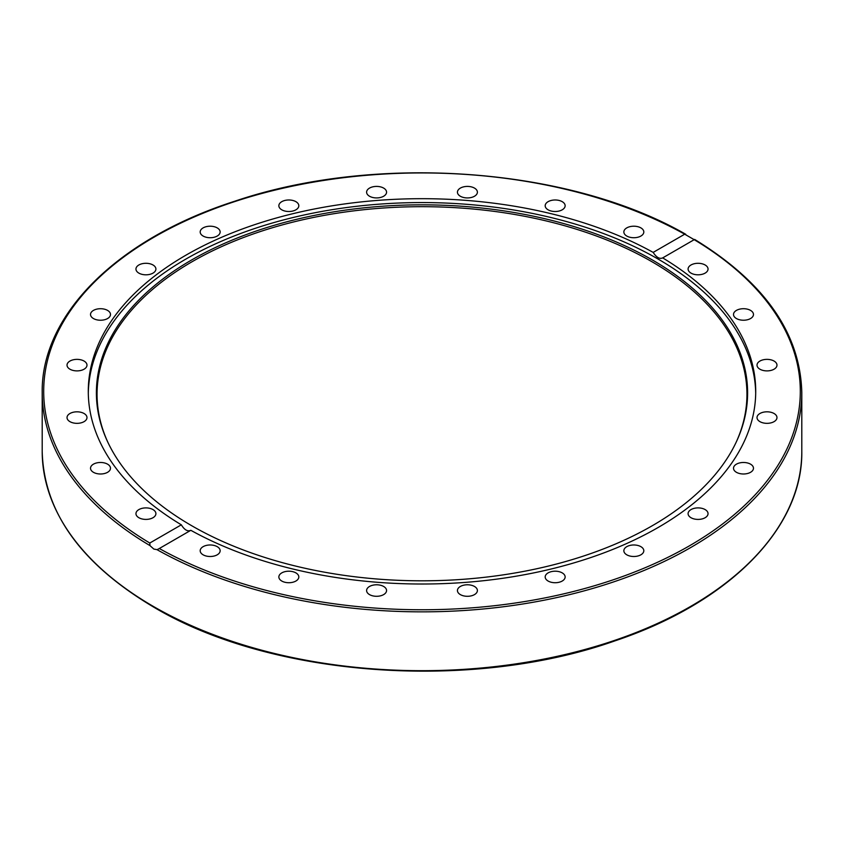 <?xml version="1.0" encoding="UTF-8"?>
<svg xmlns="http://www.w3.org/2000/svg" width="844" height="844" viewBox="0 0 844 844"><rect width="100%" height="100%" fill="white"/><g stroke="black" fill="none" stroke-linecap="round" stroke-linejoin="round"><path stroke-width="1.27" d="M642.474 547.861A9.98 5.76 180 0 1 643.814 550.742A9.98 5.76 180 0 1 636.418 556.301A9.98 5.76 180 0 1 625.193 553.622A9.98 5.76 180 0 1 623.853 550.742A9.98 5.76 180 0 1 631.249 545.171A9.98 5.76 180 0 1 642.474 547.861M564.805 575.471A9.98 5.76 180 0 1 565.142 576.958A9.98 5.76 180 0 1 556.47 582.676A9.98 5.76 180 0 1 545.53 578.456A9.98 5.76 180 0 1 545.182 576.958A9.98 5.76 180 0 1 553.864 571.251A9.98 5.76 180 0 1 564.805 575.471M477.398 590.536A9.98 5.76 180 0 1 467.418 596.297A9.98 5.76 180 0 1 457.437 590.536A9.98 5.76 180 0 1 467.418 584.776A9.98 5.76 180 0 1 477.398 590.536M386.214 592.024A9.98 5.76 180 0 1 375.274 596.244A9.98 5.76 180 0 1 366.602 590.536A9.98 5.76 180 0 1 366.94 589.049A9.98 5.76 180 0 1 377.88 584.829A9.98 5.76 180 0 1 386.563 590.536A9.98 5.76 180 0 1 386.214 592.024M297.478 579.839A9.98 5.76 180 0 1 286.253 582.529A9.98 5.76 180 0 1 278.858 576.958A9.98 5.76 180 0 1 280.197 574.078A9.98 5.76 180 0 1 291.423 571.399A9.98 5.76 180 0 1 298.818 576.958A9.98 5.76 180 0 1 297.478 579.839M217.225 554.814A9.98 5.76 180 0 1 206.347 556.059A9.98 5.76 180 0 1 200.186 550.742A9.98 5.76 180 0 1 203.109 546.669A9.98 5.76 180 0 1 213.986 545.414A9.98 5.76 180 0 1 220.147 550.742A9.98 5.76 180 0 1 217.225 554.814M150.918 518.638A9.98 5.76 180 0 1 140.948 518.638A9.98 5.76 180 0 1 135.958 513.658A9.98 5.76 180 0 1 140.948 508.668A9.98 5.76 180 0 1 150.918 508.668A9.98 5.76 180 0 1 155.908 513.658A9.98 5.76 180 0 1 150.918 518.638M103.095 473.8A9.98 5.76 180 0 1 90.53 468.241A9.98 5.76 180 0 1 97.936 462.67A9.98 5.76 180 0 1 110.49 468.23A9.98 5.76 180 0 1 103.095 473.8M77.004 423.34A9.98 5.76 180 0 1 67.024 417.58A9.98 5.76 180 0 1 77.004 411.819A9.98 5.76 180 0 1 86.985 417.58A9.98 5.76 180 0 1 77.004 423.34M74.42 370.695A9.98 5.76 180 0 1 67.024 365.125A9.98 5.76 180 0 1 79.589 359.565A9.98 5.76 180 0 1 86.985 365.135A9.98 5.76 180 0 1 74.42 370.695M95.52 319.465A9.98 5.76 180 0 1 90.53 314.474A9.98 5.76 180 0 1 95.52 309.484A9.98 5.76 180 0 1 105.5 309.484A9.98 5.76 180 0 1 110.49 314.474A9.98 5.76 180 0 1 105.5 319.465A9.98 5.76 180 0 1 95.52 319.465M138.88 273.129A9.98 5.76 180 0 1 135.958 269.046A9.98 5.76 180 0 1 142.119 263.729A9.98 5.76 180 0 1 152.986 264.974A9.98 5.76 180 0 1 155.908 269.057A9.98 5.76 180 0 1 149.747 274.374A9.98 5.76 180 0 1 138.88 273.129M201.526 234.843A9.98 5.76 180 0 1 200.186 231.963A9.98 5.76 180 0 1 207.582 226.403A9.98 5.76 180 0 1 218.807 229.083A9.98 5.76 180 0 1 220.147 231.963A9.98 5.76 180 0 1 212.751 237.533A9.98 5.76 180 0 1 201.526 234.843M279.195 207.234A9.98 5.76 180 0 1 278.858 205.746A9.98 5.76 180 0 1 287.53 200.028A9.98 5.76 180 0 1 298.47 204.248A9.98 5.76 180 0 1 298.818 205.746A9.98 5.76 180 0 1 290.136 211.454A9.98 5.76 180 0 1 279.195 207.234M366.602 192.168A9.98 5.76 180 0 1 376.582 186.408A9.98 5.76 180 0 1 386.563 192.168A9.98 5.76 180 0 1 376.582 197.929A9.98 5.76 180 0 1 366.602 192.168M457.786 190.681A9.98 5.76 180 0 1 468.726 186.461A9.98 5.76 180 0 1 477.398 192.168A9.98 5.76 180 0 1 477.06 193.656A9.98 5.76 180 0 1 466.12 197.886A9.98 5.76 180 0 1 457.437 192.168A9.98 5.76 180 0 1 457.786 190.681M546.522 202.866A9.98 5.76 180 0 1 557.747 200.176A9.98 5.76 180 0 1 565.142 205.746A9.98 5.76 180 0 1 563.803 208.626A9.98 5.76 180 0 1 552.577 211.306A9.98 5.76 180 0 1 545.182 205.746A9.98 5.76 180 0 1 546.522 202.866M626.775 227.891A9.98 5.76 180 0 1 637.653 226.646A9.98 5.76 180 0 1 643.814 231.963A9.98 5.76 180 0 1 640.891 236.046A9.98 5.76 180 0 1 630.014 237.291A9.98 5.76 180 0 1 623.853 231.963A9.98 5.76 180 0 1 626.775 227.891M693.082 264.067A9.98 5.76 180 0 1 703.052 264.067A9.98 5.76 180 0 1 708.042 269.057A9.98 5.76 180 0 1 703.052 274.036A9.98 5.76 180 0 1 693.082 274.036A9.98 5.76 180 0 1 688.092 269.046A9.98 5.76 180 0 1 693.082 264.067M740.905 308.904A9.98 5.76 180 0 1 753.47 314.464A9.98 5.76 180 0 1 746.064 320.034A9.98 5.76 180 0 1 733.51 314.474A9.98 5.76 180 0 1 740.905 308.904M766.996 359.365A9.98 5.76 180 0 1 776.976 365.125A9.98 5.76 180 0 1 766.996 370.896A9.98 5.76 180 0 1 757.015 365.125A9.98 5.76 180 0 1 766.996 359.365M769.58 412.009A9.98 5.76 180 0 1 776.976 417.58A9.98 5.76 180 0 1 764.411 423.139A9.98 5.76 180 0 1 757.015 417.569A9.98 5.76 180 0 1 769.58 412.009M748.48 463.25A9.98 5.76 180 0 1 753.47 468.23A9.98 5.76 180 0 1 748.48 473.22A9.98 5.76 180 0 1 738.5 473.22A9.98 5.76 180 0 1 733.51 468.23A9.98 5.76 180 0 1 738.5 463.25A9.98 5.76 180 0 1 748.48 463.25M705.12 509.576A9.98 5.76 180 0 1 708.042 513.658A9.98 5.76 180 0 1 701.881 518.976A9.98 5.76 180 0 1 691.014 517.731A9.98 5.76 180 0 1 688.092 513.658A9.98 5.76 180 0 1 694.253 508.331A9.98 5.76 180 0 1 705.12 509.576M181.333 524.82C184.435 529.916 187.6 531.741 190.828 530.306L158.355 549.064L156.984 549.644L153.808 549.054L149.947 545.583L149.799 543.03L181.333 524.82A333.718 192.664 180 0 1 88.282 391.352A333.718 192.664 180 0 1 186.028 255.12A333.718 192.664 180 0 1 653.172 252.398L684.706 234.199L685.75 234.284C569.563 167.355 376.329 153.186 234.959 201.157C117.717 238.704 41.008 314.495 42.2 392.576A379.8 219.271 0 0 0 149.947 545.583M88.303 393.293A333.718 192.664 180 0 1 186.028 258.992A333.718 192.664 180 0 1 548.157 216.866A333.718 192.664 180 0 1 755.696 393.293M149.799 543.03A378.302 218.406 180 0 1 154.505 236.911A378.302 218.406 180 0 1 684.706 234.199L694.201 239.675L662.434 258.042M190.828 530.306A333.718 192.664 180 0 0 552.799 568.603A333.718 192.664 180 0 0 755.718 391.352A333.718 192.664 180 0 0 662.667 257.884C659.565 259.256 656.4 257.431 653.172 252.398M694.053 239.569L694.201 239.675A378.302 218.406 180 0 1 689.495 545.794A378.302 218.406 180 0 1 159.294 548.505M191.757 259.899A325.605 187.99 180 0 1 584.586 229.948A325.605 187.99 180 0 1 736.643 441.201A325.605 187.99 180 0 1 422 580.809A325.605 187.99 180 0 1 107.357 441.201A325.605 187.99 180 0 1 191.757 259.899M107.684 441.887A324.951 187.611 180 0 1 192.221 261.64A324.951 187.611 180 0 1 583.731 231.572A324.951 187.611 180 0 1 736.316 441.887M156.984 549.644A379.8 219.271 0 0 0 569.637 594.609A379.8 219.271 0 0 0 801.8 392.576C800.302 333.327 764.59 282.276 694.665 239.432M153.439 606.467A379.8 219.271 180 0 1 42.2 451.413C43.825 512.044 81.003 563.961 153.756 607.152C271.019 677.141 471.11 691.764 614.801 640.912C728.91 602.806 802.918 528.186 801.8 451.413A379.8 219.271 180 0 1 567.347 653.994A379.8 219.271 180 0 1 153.439 606.467M801.8 451.413L801.8 392.576M42.2 451.413L42.2 392.576"/></g></svg>
